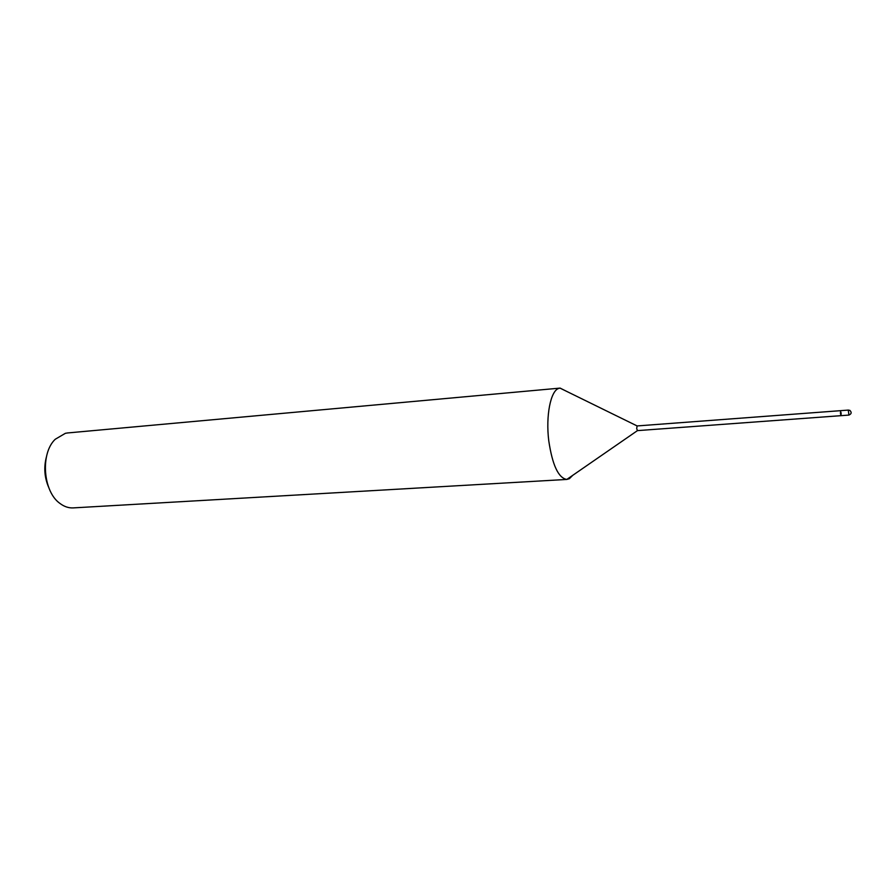 <?xml version="1.0" encoding="UTF-8"?>
<svg xmlns="http://www.w3.org/2000/svg" width="896" height="896" viewBox="0 0 896 896"><rect width="100%" height="100%" fill="white"/><g stroke="black" fill="none" stroke-linecap="round" stroke-linejoin="round"><path stroke-width="1.34" d="M848.568 410.066L637.112 425.936L636.675 428.624L637.493 430.618L840.997 415.666L841.154 412.81M840.459 413.493L840.997 415.666L840.616 410.637L840.459 413.493M566.563 391.328L560.134 388.102L558.779 388.405C550.648 390.656 545.619 415.834 548.766 440.798C552.395 465.102 558.398 477.982 566.798 479.438L569.374 478.688L572.802 475.283M560.134 388.102L67.614 432.947L65.386 433.306L55.238 439.264C40.152 453.398 42.997 491.736 60.01 503.474C64.232 506.654 68.634 508.122 73.192 507.898L566.922 479.427M46.379 457.038C43.714 467.354 44.453 477.4 48.619 487.2M840.997 415.666L848.893 415.083C851.57 413.907 851.85 412.306 849.733 410.267L848.333 410.57L848.938 415.061M637.459 430.618L566.798 479.438M637.112 425.936L560.011 388.114"/></g></svg>
